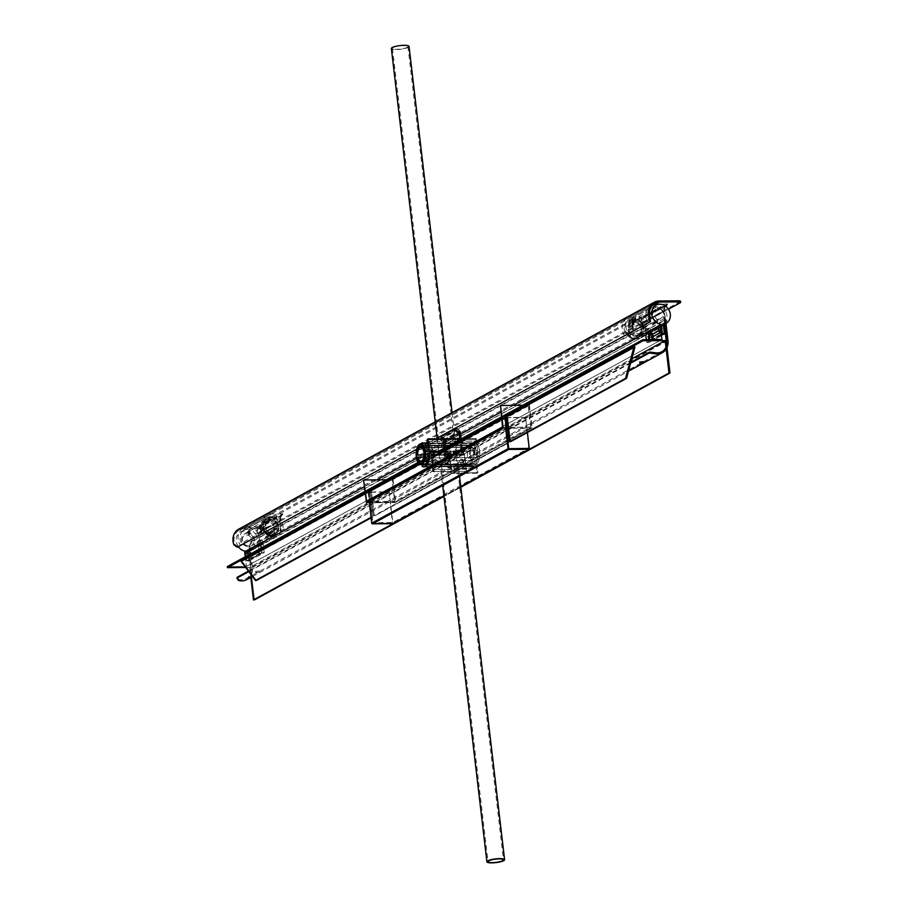 <?xml version="1.0" encoding="UTF-8"?>
<svg xmlns="http://www.w3.org/2000/svg" width="908" height="908" viewBox="0 0 908 908"><rect width="100%" height="100%" fill="white"/><g stroke="black" fill="none" stroke-linecap="round" stroke-linejoin="round"><path stroke-width="0.68" stroke-dasharray="4.54 3.41" d="M645.894 325.03L645.213 325.041A6.867 5.959 61.4 0 1 645.475 327.198L646.144 327.198A7.616 6.606 61.4 0 0 645.894 325.03L640.356 327.697A6.867 5.959 61.4 0 0 631.139 322.794A6.867 5.959 61.4 0 0 628.257 327.788L627.587 327.799A7.616 6.606 61.4 0 1 630.788 322.147L634.998 319.843A7.616 6.606 61.4 0 0 631.809 325.495L627.587 327.799M641.025 327.686A7.616 6.606 61.4 0 0 630.788 322.147M645.213 325.041L640.356 327.697M633.126 325.132L632.456 325.143A7.616 6.606 61.4 0 0 632.706 327.3L633.375 327.3A6.867 5.959 61.4 0 1 633.126 325.132L628.257 327.788M633.375 327.3L628.518 329.956A6.867 5.959 61.4 0 0 637.722 334.848A6.867 5.959 61.4 0 0 640.605 329.854L645.497 327.55A7.616 6.606 61.4 0 0 645.236 325.382A7.616 6.606 61.4 0 0 634.998 319.843M645.475 327.198L640.605 329.854M640.98 332.351L642.285 331.976L640.98 332.351M646.133 332.453L645.724 328.991L647.177 328.083L649.822 328.06L645.872 328.798L646.28 332.271L648.936 332.249L650.23 331.545L649.572 331.306A10.397 9.012 61.4 0 0 650.559 331.238L663.203 324.326M650.389 331.397L649.98 327.936L650.23 331.545L647.586 331.568L647.177 328.083M632.456 325.143L631.809 325.495A7.616 6.606 61.4 0 0 632.059 327.663L628.518 329.956M632.706 327.3L632.059 327.663A7.616 6.606 61.4 0 0 642.296 333.202A7.616 6.606 61.4 0 0 645.497 327.55L646.144 327.198M640.912 335.688L642.682 335.415L641.468 335.392M627.848 329.967A7.616 6.606 61.4 0 0 638.074 335.506A7.616 6.606 61.4 0 0 641.275 329.854M635.033 338.9A10.397 9.012 61.4 0 0 635.623 338.922A10.397 9.012 61.4 0 0 639.414 337.946A10.397 9.012 61.4 0 0 643.704 328.753A10.397 9.012 61.4 0 0 629.448 319.707A10.397 9.012 61.4 0 0 627.246 334.303M642.716 328.753A9.284 8.047 61.4 0 0 629.982 320.683A9.284 8.047 61.4 0 0 627.371 332.68A9.284 8.047 61.4 0 0 638.88 336.97A9.284 8.047 61.4 0 0 642.716 328.753M648.562 331.25A10.397 9.012 61.4 0 0 649.572 331.306M650.559 331.238L651.615 340.307L662.931 334.133M648.596 331.499L649.629 340.33L651.615 340.307M646.927 326.449A9.284 8.047 61.4 0 0 634.204 318.379A9.284 8.047 61.4 0 0 631.582 330.376A9.284 8.047 61.4 0 0 643.102 334.666A9.284 8.047 61.4 0 0 646.927 326.449M653.158 334.292L661.591 329.683A1.294 0.59 -90.5 0 0 662.023 328.265A1.294 0.59 -90.5 0 0 661.433 327.13A1.294 0.59 -90.5 0 0 661.296 327.164L652.863 331.772A1.294 0.59 -90.5 0 0 652.432 333.191A1.294 0.59 -90.5 0 0 653.022 334.326A1.294 0.59 -90.5 0 0 653.158 334.292L651.172 334.303L659.605 329.706A1.294 0.59 -90.5 0 0 660.037 328.276A1.294 0.59 -90.5 0 0 659.446 327.141A1.294 0.59 -90.5 0 0 659.31 327.175L650.877 331.783A1.294 0.59 -90.5 0 0 650.434 333.202A1.294 0.59 -90.5 0 0 651.036 334.348A1.294 0.59 -90.5 0 0 651.172 334.303M653.329 335.744L653.442 337.549L653.329 335.744M649.629 340.33L662.216 333.452M651.342 335.767L651.456 337.56L651.342 335.767M260.392 528.286L261.061 528.274A6.867 5.959 -118.6 0 0 261.311 530.442L260.641 530.442A7.616 6.606 -118.6 0 1 260.392 528.286L265.919 525.619A6.867 5.959 -118.6 0 1 268.802 520.625A6.867 5.959 -118.6 0 1 278.018 525.516L278.688 525.516A7.616 6.606 -118.6 0 0 268.45 519.966L264.239 522.27A7.616 6.606 -118.6 0 1 274.466 527.82L278.688 525.516M265.25 525.619A7.616 6.606 -118.6 0 1 268.45 519.966M261.061 528.274L265.919 525.619M273.149 528.172L273.819 528.172A7.616 6.606 -118.6 0 1 274.08 530.329L273.41 530.34A6.867 5.959 -118.6 0 0 273.149 528.172L278.018 525.516M273.41 530.34L278.268 527.684A6.867 5.959 -118.6 0 1 275.385 532.678A6.867 5.959 -118.6 0 1 266.18 527.786L261.288 530.09A7.616 6.606 -118.6 0 1 261.039 527.923A7.616 6.606 -118.6 0 1 264.239 522.27M261.311 530.442L266.18 527.786M267.122 536.469L265.806 536.741L267.122 536.469M261.277 542.961L262.741 543.041L262.344 539.579L258.235 540.43L262.185 539.704L262.594 543.177L259.336 544.357A10.397 9.012 -118.6 0 1 258.746 544.346M258.496 544.096L258.235 540.43L259.336 544.357A10.397 9.012 -118.6 0 0 260.324 544.289L247.668 551.201A10.397 9.012 -118.6 0 0 250.483 550.293L277.076 535.777A10.397 9.012 -118.6 0 1 273.285 536.741A10.397 9.012 -118.6 0 1 272.695 536.73M273.819 528.172L274.466 527.82A7.616 6.606 -118.6 0 1 274.727 529.977L278.268 527.684M274.08 530.329L274.727 529.977A7.616 6.606 -118.6 0 1 271.526 535.629A7.616 6.606 -118.6 0 1 261.288 530.09L260.641 530.442M266.26 540.249L268.019 539.976L266.804 539.942M250.018 552.109L250.131 553.903L250.018 552.109M248.032 552.121L248.145 553.925L248.066 552.098L248.077 553.925L248.066 552.098L247.067 552.098L248.066 552.098M278.938 527.673A7.616 6.606 -118.6 0 1 275.748 533.325A7.616 6.606 -118.6 0 1 265.511 527.786M264.909 532.133A10.397 9.012 -118.6 0 1 262.821 526.731A10.397 9.012 -118.6 0 1 267.122 517.526A10.397 9.012 -118.6 0 1 280.016 522.327A10.397 9.012 -118.6 0 1 277.076 535.777M265.76 531.668A9.284 8.047 -118.6 0 1 263.819 526.719A9.284 8.047 -118.6 0 1 267.656 518.502A9.284 8.047 -118.6 0 1 279.165 522.792A9.284 8.047 -118.6 0 1 276.543 534.801A9.284 8.047 -118.6 0 1 275.215 535.357M238.305 546.65A10.397 9.012 -118.6 0 1 240.518 532.054A10.397 9.012 -118.6 0 1 253.411 536.855A10.397 9.012 -118.6 0 1 250.483 550.293M260.324 544.289L261.391 553.369L248.735 560.27L247.668 551.201M248.735 560.27L246.749 560.293L245.716 551.462M258.36 544.55L259.404 553.381L246.749 560.293M261.391 553.369L259.404 553.381M259.597 529.024A9.284 8.047 -118.6 0 1 263.433 520.806A9.284 8.047 -118.6 0 1 274.942 525.096A9.284 8.047 -118.6 0 1 272.332 537.093A9.284 8.047 -118.6 0 1 259.597 529.024M256.896 551.122L256.998 552.915L256.919 551.099L256.941 552.927L256.919 551.099L255.829 551.133L255.534 552.234L255.942 552.927L255.829 551.133L255.942 552.927L255.931 551.099L256.919 551.099M258.882 551.111L258.996 552.904L258.882 551.111M652.784 336.686A3.711 1.68 89.5 0 1 651.989 339.842A3.711 1.68 89.5 0 1 651.535 340.262A3.711 1.68 89.5 0 1 651.138 340.364A3.711 1.68 89.5 0 1 649.436 336.664A3.711 1.68 89.5 0 1 651.081 332.941A3.711 1.68 89.5 0 1 651.933 333.44A3.711 1.68 89.5 0 1 652.466 334.519M648.834 339.637A3.711 1.68 89.5 0 1 648.221 340.284A3.711 1.68 89.5 0 1 647.835 340.386A3.711 1.68 89.5 0 1 646.984 339.887A3.711 1.68 89.5 0 1 646.802 333.667M648.187 339.637A3.337 1.51 89.5 0 1 647.847 339.921A3.337 1.51 89.5 0 1 646.802 339.649L646.984 339.887M648.528 336.459L647.779 336.187L648.142 337.594L648.528 336.459M652.954 336.596A3.337 1.51 89.5 0 1 652.228 339.524A3.337 1.51 89.5 0 1 651.83 339.898A3.337 1.51 89.5 0 1 649.946 336.176A3.337 1.51 89.5 0 1 652.182 333.758A3.337 1.51 89.5 0 1 652.591 334.519M651.047 336.868L651.456 337.56L651.433 335.733L651.047 336.868M446.566 446.94A1.487 0.67 -90.5 0 0 446.066 448.563A1.487 0.67 -90.5 0 0 446.747 449.869A1.487 0.67 -90.5 0 0 446.906 449.823A1.487 0.67 -90.5 0 0 447.394 448.2A1.487 0.67 -90.5 0 0 446.725 446.895A1.487 0.67 -90.5 0 0 446.566 446.94M446.237 449.835A1.487 0.67 -90.5 0 0 446.736 448.212A1.487 0.67 -90.5 0 0 446.055 446.906A1.487 0.67 -90.5 0 0 445.397 448.393A1.487 0.67 -90.5 0 0 446.078 449.88A1.487 0.67 -90.5 0 0 446.237 449.835A1.487 0.67 -90.5 0 0 446.418 449.664A1.487 0.67 -90.5 0 0 446.396 447.111A1.487 0.67 -90.5 0 0 445.896 446.952A1.487 0.67 -90.5 0 0 445.419 448.745A1.487 0.67 -90.5 0 0 446.237 449.835M443.603 439.756L459.823 430.903A1.861 1.612 -118.6 0 1 460.345 432.06L444.125 440.913A1.861 1.612 -118.6 0 0 443.603 439.756L440.982 437.259L456.554 428.758L457.36 429.121L459.369 431.368L443.149 440.221L441.14 437.985M446.361 457.019L462.172 447.621L461.934 448.518L446.361 457.019L444.125 440.913M445.953 456.474L445.295 456.486L443.467 440.913A1.112 0.965 61.4 0 0 443.149 440.221M441.594 437.508L441.436 436.782L456.996 428.281L457.814 428.655L457.36 429.121M459.823 430.903L457.814 428.655M459.539 439.858A1.487 0.67 89.5 0 1 459.698 439.812A1.487 0.67 89.5 0 1 460.367 441.118A1.487 0.67 89.5 0 1 459.879 442.741A1.487 0.67 89.5 0 1 459.72 442.786A1.487 0.67 89.5 0 1 459.039 441.481A1.487 0.67 89.5 0 1 459.539 439.858M462.172 447.621L461.151 438.893M444.636 456.486L443.059 443.093A1.112 0.965 61.4 0 0 442.741 442.389L440.732 440.153L441.186 439.676L443.195 441.924A1.861 1.612 -118.6 0 1 443.717 443.081L445.703 457.03L445.045 457.03L460.606 448.529L461.934 448.518M459.21 442.752A1.487 0.67 89.5 0 1 459.062 442.786A1.487 0.67 89.5 0 1 458.438 441.924A1.487 0.67 89.5 0 1 458.54 440.323A1.487 0.67 89.5 0 0 458.472 442.071A1.487 0.67 89.5 0 0 459.21 442.752A1.487 0.67 89.5 0 0 459.709 441.231A1.487 0.67 89.5 0 0 459.13 439.835A1.487 0.67 89.5 0 1 459.369 440.017A1.487 0.67 89.5 0 1 459.391 442.582A1.487 0.67 89.5 0 1 459.21 442.752M460.606 448.529L461.514 447.633L460.526 439.234L461.275 448.529L445.045 457.03M445.147 446.237A2.225 1.01 -90.5 0 0 444.477 449.233A2.225 1.01 -90.5 0 0 445.93 450.311A2.225 1.01 -90.5 0 0 445.896 446.475A2.225 1.01 -90.5 0 0 445.147 446.237M441.186 439.676L441.027 438.961L456.588 430.46M459.176 439.971A2.225 1.01 89.5 0 1 458.903 443.229A2.225 1.01 89.5 0 1 457.825 443.149A2.225 1.01 89.5 0 1 457.382 440.947M460.855 447.633L459.902 439.574M440.732 440.153L440.573 439.427L456.145 430.925M637.291 319.48A8.91 7.729 61.4 0 0 631.945 320.036A8.91 7.729 61.4 0 0 629.437 331.556A8.91 7.729 61.4 0 0 640.492 335.676A8.91 7.729 61.4 0 0 644.044 327.039A8.91 7.729 61.4 0 0 637.291 319.48M640.492 335.676L274.579 535.448A8.91 7.729 61.4 0 0 278.143 526.81A8.91 7.729 61.4 0 0 271.39 519.251A8.91 7.729 61.4 0 0 266.044 519.807A8.91 7.729 61.4 0 0 263.468 531.214A8.91 7.729 61.4 0 0 274.375 535.55M269.37 534.948A7.797 6.765 61.4 0 0 274.046 534.471A7.797 6.765 61.4 0 0 276.248 524.381A7.797 6.765 61.4 0 0 266.577 520.783A7.797 6.765 61.4 0 0 263.456 528.331A7.797 6.765 61.4 0 0 269.37 534.948M635.271 335.177A7.797 6.765 61.4 0 0 639.958 334.689A7.797 6.765 61.4 0 0 642.149 324.61A7.797 6.765 61.4 0 0 632.479 321.012A7.797 6.765 61.4 0 0 629.369 328.56A7.797 6.765 61.4 0 0 635.271 335.177M371.406 517.14L368.705 494.066A2.225 1.01 89.5 0 1 369.42 491.376L365.198 493.68L369.42 491.376A2.225 1.01 89.5 0 1 369.658 491.307A2.225 1.01 89.5 0 1 370.646 493.01L373.358 516.073L374.346 516.073L507.651 442.752L504.939 419.689A2.225 1.01 89.5 0 1 505.665 416.988L501.602 419.201L505.665 416.988A2.225 1.01 89.5 0 1 505.892 416.931L506.891 416.92A2.225 1.01 -90.5 0 0 506.653 416.988A2.225 1.01 -90.5 0 0 505.938 419.678L504.939 419.689A2.225 1.01 89.5 0 1 505.665 416.988A2.225 1.01 89.5 0 1 505.892 416.931L506.891 416.92A2.225 1.01 -90.5 0 0 506.653 416.988L370.419 491.364A2.225 1.01 -90.5 0 0 369.692 494.066L368.705 494.066A2.225 1.01 89.5 0 1 369.42 491.376A2.225 1.01 89.5 0 1 369.658 491.307A2.225 1.01 89.5 0 1 370.646 493.01L373.358 516.073L507.651 442.752L504.939 419.689L505.938 419.678L508.65 442.752L374.346 516.073L371.644 492.999A2.225 1.01 -90.5 0 0 370.646 491.307A2.225 1.01 -90.5 0 0 370.419 491.364L241.131 561.416L242.118 561.416L256.442 580.45L242.118 561.416L370.419 491.364A2.225 1.01 -90.5 0 0 369.692 494.066L368.705 494.066L371.054 517.333L372.405 517.129L371.122 517.832L372.405 517.129L369.692 494.066L372.405 517.129L371.406 517.14M449.494 449.29L449.381 447.496L449.494 449.29M446.634 447.542L446.747 449.346L446.634 447.542M475.599 448.836L475.622 448.507A12.791 5.777 89.5 0 0 473.567 445.306A10.397 4.688 -90.5 0 0 472.285 444.92A10.397 4.688 -90.5 0 0 469.447 447.076L468.823 445.317A12.621 5.698 89.5 0 1 472.262 442.695A12.621 5.698 89.5 0 1 473.42 442.945A4.449 2.009 -90.5 0 0 473.828 443.036A4.449 2.009 -90.5 0 0 475.781 439.404L476.212 438.485L477.665 450.89L443.059 451.174L419.326 464.124L443.059 451.174L477.665 450.89A12.621 5.698 89.5 0 1 472.262 466.519A12.621 5.698 89.5 0 1 470.639 466.02L471.354 464.113A10.397 4.688 -90.5 0 0 472.239 464.294A10.397 4.688 -90.5 0 0 476.575 457.541L428.213 457.938A10.567 4.767 89.5 0 0 427.986 451.083A12.791 5.777 89.5 0 0 425.205 445.703A10.397 4.688 -90.5 0 0 423.923 445.317A10.397 4.688 -90.5 0 0 422.47 445.851A10.397 4.688 -90.5 0 1 423.923 445.317A10.397 4.688 -90.5 0 1 425.205 445.703A12.791 5.777 89.5 0 1 427.259 448.904L427.18 449.596A8.91 4.018 89.5 0 1 427.816 454.965L428.372 455.51A10.567 4.767 89.5 0 1 428.213 457.938L476.575 457.541A10.567 4.767 89.5 0 0 476.734 455.112L475.406 455.124A10.567 4.767 -90.5 0 0 475.02 450.697A12.791 5.777 -90.5 0 0 474.294 448.518L475.542 449.188A8.91 4.018 -90.5 0 1 476.167 454.556L476.734 455.112M652.636 339.41A3.893 1.759 -90.5 0 0 653.136 337.038L659.957 333.304A1.294 0.59 -90.5 0 0 660.388 331.885A1.294 0.59 -90.5 0 0 659.798 330.75A1.294 0.59 -90.5 0 0 659.662 330.784L658.947 330.784L659.662 330.784A1.294 0.59 -90.5 0 1 659.798 330.75A1.294 0.59 -90.5 0 1 660.388 331.885A1.294 0.59 -90.5 0 1 659.957 333.304L653.136 337.038A3.893 1.759 -90.5 0 1 652.636 339.41L654.759 339.399A3.893 1.759 -90.5 0 1 653.533 340.534A3.893 1.759 -90.5 0 0 654.759 339.399L664.418 334.121L654.759 339.399L652.636 339.41L662.307 334.144L652.636 339.41M651.547 339.615A3.893 1.759 89.5 0 1 650.412 340.557A3.893 1.759 89.5 0 1 648.653 337.277A3.893 1.759 89.5 0 1 649.822 332.952A3.893 1.759 89.5 0 0 648.653 337.277A3.893 1.759 89.5 0 0 650.412 340.557A3.893 1.759 89.5 0 0 651.547 339.615M652.841 334.507A3.893 1.759 -90.5 0 0 651.342 332.748A3.893 1.759 -90.5 0 0 650.854 332.918A3.893 1.759 -90.5 0 1 651.342 332.748L650.355 332.759L651.342 332.748A3.893 1.759 -90.5 0 1 652.841 334.507M650.809 332.941A3.893 1.759 -90.5 0 0 649.617 336.675A3.893 1.759 -90.5 0 0 650.877 340.375L653 340.352A3.893 1.759 -90.5 0 0 653.533 340.534L650.412 340.557L653.533 340.534A3.893 1.759 -90.5 0 1 653 340.352L649.084 342.498L648.017 333.486L645.894 333.508L661.24 325.121L645.894 333.508L646.961 342.52L650.877 340.375L653 340.352L649.084 342.498L646.961 342.52L650.877 340.375A3.893 1.759 -90.5 0 1 649.617 336.675A3.893 1.759 -90.5 0 1 650.809 332.941M459.607 440.459L459.72 442.264L459.607 440.459M245.273 556.763L246.409 566.399L227.329 566.558L246.409 566.399L661.943 339.524L246.409 566.399L245.273 556.763M513.258 405.388L500.785 412.198L513.258 405.388M460.594 434.137L416.488 458.222L460.594 434.137M376.854 479.855L364.38 486.677L376.854 479.855M659.287 327.55L659.401 329.354L659.287 327.55M663.305 325.143L648.017 333.486L645.894 333.508L646.961 342.52L649.084 342.498L648.017 333.486L663.305 325.143M661.614 329.309L661.705 327.629L661.614 329.309M248.826 551.973L263.172 543.597L247.827 551.973L248.883 560.996L246.772 561.008L245.705 551.996L261.05 543.62L263.172 543.597L264.228 552.609L248.883 560.996L246.772 561.008L262.106 552.631L264.228 552.609L248.883 560.996L247.827 551.973L664.361 325.098L248.826 551.973L254.456 599.893L248.826 551.973M245.705 551.996L261.05 543.62L263.172 543.597L264.228 552.609L262.106 552.631L261.05 543.62L262.106 552.631L246.772 561.008L245.705 551.996M249.643 567.455L250.812 577.386L249.643 567.455L245.693 567.489L249.643 567.455L631.775 358.819L249.643 567.455M250.29 553.88L250.392 552.2L250.29 553.88M507.878 418.611A2.225 1.01 -90.5 0 0 506.891 416.92A2.225 1.01 -90.5 0 1 507.878 418.611L510.591 441.685L507.878 418.611L506.891 418.622L507.878 418.611M440.732 451.197L418.52 463.318L440.732 451.197M634.953 346.935L506.653 416.988A2.225 1.01 -90.5 0 0 505.938 419.678L508.65 442.752L374.346 516.073L371.644 492.999A2.225 1.01 -90.5 0 0 370.646 491.307A2.225 1.01 -90.5 0 0 370.419 491.364L634.953 346.935M462.467 442.207L462.354 440.414L462.467 442.207M438.598 451.208L417.952 462.478L438.598 451.208M460.776 486.711L443.91 495.916L460.776 486.711M460.833 487.21L443.978 496.415L460.833 487.21M369.34 492.011L372.938 522.656L508.855 448.45L505.257 417.805L369.34 492.011L389.214 491.841L392.37 523.11L372.155 523.28L368.523 492.284L388.726 492.113M368.523 492.284L369.431 502.737M505.665 428.36L504.417 417.725L501.613 419.258M435.749 455.214L419.36 464.158M504.417 417.725L505.404 417.544M506.596 417.532L525.607 417.374L528.728 448.28L392.812 522.486L372.938 522.656M505.257 417.805L525.13 417.635M508.855 448.45L528.728 448.28M389.214 491.841L392.812 522.486M460.753 486.54L443.899 495.745M525.607 417.374L527.389 432.514M249.689 530.896L249.904 534.551L249.689 530.896M680.546 301.263A3.711 0.783 -6.7 0 1 680.171 301.672L267.883 526.765A3.711 0.783 -6.7 0 1 262.945 527.684L243.73 527.832A13.733 11.918 -118.6 0 0 238.725 529.126M435.817 438.825L416.681 449.267M668.481 309.197L268.008 527.843A3.711 0.783 -6.7 0 1 263.07 528.762L262.945 527.684M237.226 547.252L238.01 546.684L234.718 544.21A12.621 10.941 61.4 0 1 239.258 530.102A12.621 10.941 61.4 0 1 243.866 528.921L263.07 528.762M633.75 321.205L633.977 324.86L633.75 321.205M238.01 546.684L650.298 321.58M269.04 517.015L268.132 517.242L269.04 517.015L269.642 517.912A8.91 7.729 -118.6 0 1 274.568 517.878L275.09 517.537A12.791 11.089 61.4 0 1 279.233 521.01L255.557 533.938A12.791 11.089 61.4 0 0 249.064 529.489A10.567 9.171 61.4 0 0 243.798 530.374A10.567 9.171 61.4 0 0 243.185 530.76A10.397 9.012 -118.6 0 0 241.437 543.29L265.113 530.363A10.397 9.012 -118.6 0 1 266.861 517.832L243.185 530.76M255.557 533.938A10.397 9.012 -118.6 0 1 257.021 542.961A1.112 0.965 61.4 0 0 258.939 543.813A12.621 10.941 61.4 0 0 257.622 533.632A4.449 3.859 -118.6 0 1 258.859 527.843A4.449 3.859 -118.6 0 1 258.894 527.832A1.112 0.965 61.4 0 0 259.359 526.844L247.952 526.788A12.621 10.941 61.4 0 0 243.344 527.968A12.621 10.941 61.4 0 0 240.359 545.254L241.199 544.687A1.112 0.965 61.4 0 0 241.437 543.29M279.233 521.01A10.397 9.012 -118.6 0 1 280.697 530.034A1.112 0.965 61.4 0 0 282.615 530.885A12.621 10.941 61.4 0 0 281.298 520.704A4.449 3.859 -118.6 0 1 282.547 514.915A1.112 0.965 61.4 0 0 283.046 513.917L271.628 513.86A12.621 10.941 61.4 0 0 267.02 515.04A12.621 10.941 61.4 0 0 264.035 532.326L264.875 531.759A1.112 0.965 61.4 0 0 265.113 530.363M268.132 517.242A10.567 9.171 -118.6 0 1 272.094 516.913A12.791 11.089 -118.6 0 1 274.443 517.889L274.261 517.889M272.094 516.913L249.064 529.489M268.779 516.89A10.567 9.171 61.4 0 0 267.485 517.447A10.567 9.171 61.4 0 0 266.861 517.832M271.367 532.281L270.709 532.088L271.469 531.566L271.106 533.291L270.425 532.145L271.208 531.566L271.367 533.007L270.55 533.314L270.607 532.576M272.218 532.678L272.003 532.792A12.621 10.941 61.4 0 0 271.844 531.35L272.06 531.237A12.621 10.941 -118.6 0 1 272.218 532.678L271.946 532.69A12.326 10.692 -118.6 0 0 271.787 531.237L271.583 531.362A12.326 10.692 61.4 0 1 271.662 531.94L271.696 532.224A12.326 10.692 61.4 0 1 271.742 532.803L271.946 532.69M269.903 533.949L268.518 534.699L269.052 532.814L269.903 533.949L268.779 532.814L268.257 534.699L269.631 533.949M270.051 532.338L270.255 532.224A12.621 10.941 -118.6 0 1 270.414 533.666L270.153 533.666A12.326 10.692 -118.6 0 0 269.994 532.224L270.051 532.338A12.621 10.941 61.4 0 1 270.209 533.779L270.414 533.666M273.773 530.306L273.24 532.281L272.366 531.067L273.206 531.861L273.773 530.306L272.968 532.281L272.105 531.078L272.933 531.861L273.512 530.306M240.359 545.254L264.035 532.326M249.189 533.098L250.063 530.896L250.086 534.46L249.189 533.098M250.063 530.896L249.053 530.896L249.28 534.415M258.201 528.604L280.901 516.209L276.985 516.504A12.644 10.964 61.4 0 1 280.64 520.636L257.94 533.03A4.449 3.859 -118.6 0 1 258.201 528.604L254.274 528.899A12.644 10.964 -118.6 0 1 257.94 533.03M282.547 514.915A4.449 3.859 -118.6 0 1 282.57 514.904A1.112 0.965 61.4 0 0 282.581 514.893L258.859 527.843M259.348 526.697L283.024 513.769M280.901 516.209A4.449 3.859 61.4 0 0 280.64 520.636M268.382 517.378L268.995 518.264A8.91 7.729 -118.6 0 1 273.921 518.23M270.209 533.779L269.937 533.779A12.326 10.692 61.4 0 0 269.778 532.338M663.305 311.319L639.618 324.247A10.397 9.012 -118.6 0 1 641.082 333.27L664.77 320.342A10.397 9.012 -118.6 0 0 663.305 311.319A12.791 11.089 61.4 0 0 656.813 306.87A10.567 9.171 61.4 0 0 651.547 307.755A10.567 9.171 61.4 0 0 650.934 308.141L627.246 321.069A10.567 9.171 61.4 0 1 627.871 320.683L651.547 307.755M664.77 320.342A1.112 0.965 61.4 0 0 666.688 321.194A12.621 10.941 61.4 0 0 665.371 311.013A4.449 3.859 -118.6 0 1 665.564 306.121M641.082 333.27A1.112 0.965 61.4 0 0 643.012 334.121A12.621 10.941 61.4 0 0 641.695 323.94A4.449 3.859 -118.6 0 1 642.932 318.152A4.449 3.859 -118.6 0 1 642.966 318.141A1.112 0.965 61.4 0 0 642.966 318.129A1.112 0.965 61.4 0 0 643.432 317.153L667.096 304.078L655.701 304.169A12.621 10.941 61.4 0 0 655.508 304.169L243.866 528.921M652.886 304.6A12.621 10.941 61.4 0 0 651.093 305.349A12.621 10.941 61.4 0 0 648.108 322.635L648.948 322.068A1.112 0.965 61.4 0 0 649.186 320.672A10.397 9.012 -118.6 0 1 650.117 308.902M643.409 317.006L632.025 317.096A12.621 10.941 61.4 0 0 627.417 318.277A12.621 10.941 61.4 0 0 624.432 335.563L625.26 334.995A1.112 0.965 61.4 0 0 625.51 333.599A10.397 9.012 -118.6 0 1 627.246 321.069M656.813 306.87L633.784 319.446A10.567 9.171 61.4 0 0 629.812 319.764L629.165 320.127A10.567 9.171 61.4 0 0 627.871 320.683M639.618 324.247A12.791 11.089 61.4 0 0 635.475 320.774L635.191 320.978M635.305 320.774L636.122 320.422A12.791 11.089 61.4 0 0 633.784 319.446M655.44 322.59L654.781 322.397L655.542 321.875L655.031 323.645L654.486 322.522L655.27 321.875L655.428 323.316L654.679 323.645L655.167 322.59M656.28 322.987L656.075 323.1A12.621 10.941 61.4 0 0 655.916 321.659L656.121 321.546A12.621 10.941 -118.6 0 1 656.28 322.987L656.019 322.998A12.326 10.692 -118.6 0 0 655.86 321.546L655.644 321.67A12.326 10.692 61.4 0 1 655.735 322.249L655.758 322.533A12.326 10.692 61.4 0 1 655.803 323.112L656.019 322.998M655.145 323.611L654.577 323.577M653.964 324.258L652.591 325.007L653.113 323.123L653.964 324.258L652.852 323.123L652.33 325.007L653.703 324.258M654.112 322.646L654.327 322.533A12.621 10.941 -118.6 0 1 654.486 323.974L654.214 323.974A12.326 10.692 -118.6 0 0 654.055 322.533L654.112 322.646A12.621 10.941 61.4 0 1 654.271 324.088L654.486 323.974M657.846 320.615L657.301 322.59L656.439 321.375L657.267 322.17L657.846 320.615L657.04 322.59L656.166 321.387L657.006 322.17L657.585 320.615M624.432 335.563L648.108 322.635M633.262 323.407L634.125 321.205L634.159 324.769L633.262 323.407M634.125 321.205L633.126 321.205L633.353 324.724M635.748 320.751L635.611 320.751A8.91 7.729 61.4 0 0 630.674 320.796L630.027 321.148A8.91 7.729 61.4 0 1 634.964 321.114L635.101 321.103M630.674 320.796L629.812 319.764M629.766 321.023L629.165 320.127M642.262 318.912L664.974 306.518L661.047 306.813A12.644 10.964 61.4 0 1 664.713 310.945L642.001 323.339A4.449 3.859 -118.6 0 1 642.262 318.912L638.347 319.207A12.644 10.964 -118.6 0 1 642.001 323.339M664.974 306.518A4.449 3.859 61.4 0 0 664.713 310.945M654.271 324.088L654.01 324.088A12.326 10.692 61.4 0 0 653.851 322.646M427.918 456.94A6.867 3.099 89.5 0 1 427.657 454.772L426.011 454.965A7.616 3.439 89.5 0 1 429.359 446.645A7.616 3.439 89.5 0 1 432.583 451.378L424.774 451.435L432.583 451.378A7.616 3.439 89.5 0 1 432.844 453.535L424.989 453.603L432.844 453.535A7.616 3.439 89.5 0 1 429.484 461.866A7.616 3.439 89.5 0 1 426.261 457.133A7.616 3.439 89.5 0 1 426.011 454.965A7.616 3.439 89.5 0 1 429.359 446.645A7.616 3.439 89.5 0 1 432.583 451.378A7.616 3.439 89.5 0 1 432.844 453.535A7.616 3.439 89.5 0 1 429.484 461.866A7.616 3.439 89.5 0 1 426.261 457.133L417.646 457.201L426.261 457.133A7.616 3.439 89.5 0 1 426.011 454.965L427.657 454.772A6.867 3.099 89.5 0 0 427.918 456.94L423.696 456.974L427.589 457.121A7.616 3.439 89.5 0 1 427.339 454.953A7.616 3.439 89.5 0 0 427.589 457.121L426.261 457.133L427.918 456.94M433.581 451.537L424.808 451.616L433.581 451.537A6.867 3.099 89.5 0 1 433.842 453.705L423.9 453.784L433.842 453.705A6.867 3.099 89.5 0 0 433.581 451.537L432.583 451.378L433.911 451.367A7.616 3.439 89.5 0 1 434.172 453.523A7.616 3.439 89.5 0 0 433.911 451.367L433.581 451.537M433.366 460.889L435.091 460.765L433.366 460.889M449.392 460.254L444.625 460.924L446.736 460.277L447.145 463.75L450.481 464.181A10.397 4.688 89.5 0 1 449.993 464.385L475.826 464.17A10.397 4.688 89.5 0 1 475.224 464.272A10.397 4.688 89.5 0 1 470.446 453.909A10.397 4.688 89.5 0 1 475.054 443.479A10.397 4.688 89.5 0 1 479.742 452.048A10.397 4.688 89.5 0 1 476.802 463.647L477.869 472.716L476.893 473.25L475.826 464.17A10.397 4.688 89.5 0 1 475.224 464.272A10.397 4.688 89.5 0 1 470.446 453.909A10.397 4.688 89.5 0 1 475.054 443.479A10.397 4.688 89.5 0 1 479.742 452.048A10.397 4.688 89.5 0 1 476.802 463.647L450.97 463.852A10.397 4.688 89.5 0 1 450.481 464.181L445.851 464.465L447.145 463.75L450.481 464.181A10.397 4.688 89.5 0 1 449.993 464.385L451.06 473.454L476.893 473.25L475.826 464.17L449.993 464.385L451.06 473.454L477.869 472.716L476.802 463.647L450.97 463.852L452.025 472.932L451.06 473.454L477.869 472.716L452.025 472.932L450.97 463.852A10.397 4.688 89.5 0 1 450.481 464.181L445.034 464.363L444.625 460.924L445.034 464.363L447.145 463.75L446.736 460.277L449.392 460.254L445.442 460.98L449.392 460.254L450.481 464.181L449.392 460.254M433.774 464.317L435.488 464.192L433.774 464.317M425.375 456.463A9.284 4.188 89.5 0 1 429.348 444.965A9.284 4.188 89.5 0 1 433.615 454.216A9.284 4.188 89.5 0 1 429.507 463.534A9.284 4.188 89.5 0 1 425.375 456.463A9.284 4.188 89.5 0 1 429.348 444.965A9.284 4.188 89.5 0 1 433.615 454.216A9.284 4.188 89.5 0 1 429.507 463.534A9.284 4.188 89.5 0 1 425.375 456.463M454.794 468.551L472.012 468.414A1.294 1.124 61.4 0 0 471.717 465.895L454.499 466.031A1.294 1.124 61.4 0 0 454.794 468.551L472.989 467.881A1.294 1.124 61.4 0 0 472.693 465.361L455.464 465.498A1.294 1.124 61.4 0 0 455.759 468.029M454.965 470.015A0.908 0.794 61.4 0 0 454.375 471.275A0.908 0.794 61.4 0 0 455.839 470.707A0.908 0.794 61.4 0 0 454.624 470.094A0.908 0.794 61.4 0 0 455.498 471.706A0.908 0.794 61.4 0 0 454.965 470.015M455.941 469.481A0.908 0.794 -118.6 0 1 456.474 471.173A0.908 0.794 -118.6 0 1 455.6 469.572A0.908 0.794 -118.6 0 1 456.474 471.173A0.908 0.794 -118.6 0 1 455.6 469.572A0.908 0.794 -118.6 0 1 455.941 469.481M472.739 465.736A0.908 0.794 -118.6 0 1 473.272 467.427A0.908 0.794 -118.6 0 1 472.398 465.815A0.908 0.794 -118.6 0 1 472.739 465.736M471.763 466.269A0.908 0.794 61.4 0 0 471.173 467.529A0.908 0.794 61.4 0 0 472.637 466.95A0.908 0.794 61.4 0 0 471.763 466.269M451.333 454.431A3.711 0.783 -6.7 0 1 447.224 455.317A3.711 0.783 -6.7 0 1 444.33 454.885A3.711 0.783 -6.7 0 1 444.398 454.715A3.711 0.783 -6.7 0 1 447.928 453.682A3.711 0.783 -6.7 0 1 451.594 453.864A3.711 0.783 -6.7 0 1 451.707 454.023A3.711 0.783 -6.7 0 1 451.333 454.431M451.753 458.041A3.711 0.783 -6.7 0 1 448.041 458.881A3.711 0.783 -6.7 0 1 444.863 458.654A3.711 0.783 -6.7 0 1 444.75 458.495A3.711 0.783 -6.7 0 1 448.348 457.291A3.711 0.783 -6.7 0 1 452.127 457.632A3.711 0.783 -6.7 0 1 452.059 457.802A3.711 0.783 -6.7 0 1 451.753 458.041M451.458 458.404A3.337 0.704 -6.7 0 1 448.132 459.164A3.337 0.704 -6.7 0 1 445.261 458.949A3.337 0.704 -6.7 0 1 448.404 457.723A3.337 0.704 -6.7 0 1 451.741 458.188A3.337 0.704 -6.7 0 1 451.458 458.404M448.802 457.484L447.485 457.814L448.802 457.484M450.958 454.068A3.337 0.704 -6.7 0 1 446.918 454.885A3.337 0.704 -6.7 0 1 444.716 454.329A3.337 0.704 -6.7 0 1 447.894 453.398A3.337 0.704 -6.7 0 1 451.197 453.569A3.337 0.704 -6.7 0 1 450.958 454.068M447.576 454.318L448.881 453.989L447.576 454.318M462.149 461.922A1.487 1.283 -118.6 0 1 462.49 464.805A1.487 1.283 -118.6 0 1 462.149 461.922M462.172 464.975A1.487 1.283 -118.6 0 1 461.287 462.24A1.487 1.283 -118.6 0 1 462.717 464.839A1.487 1.283 -118.6 0 1 462.172 464.975M434.103 471.536L465.906 471.275L466.485 470.548L464.658 454.976A1.861 0.84 89.5 0 0 464.329 453.921L431.209 454.193A1.861 0.84 89.5 0 1 431.527 455.249L432.231 461.23M464.136 454.522L463.012 452.729L463.216 452.127L464.329 453.921A1.861 0.84 89.5 0 1 464.658 454.976L431.527 455.249A1.861 0.84 89.5 0 0 431.209 454.193L430.471 451.957L462.274 451.696L463.012 452.729L430.279 452.559L431.016 454.794L429.893 453.001L430.471 451.957L429.893 453.001L430.086 452.4L431.209 454.193L464.329 453.921L462.274 451.696L462.081 452.298L430.279 452.559L430.471 451.957L462.274 451.696L464.136 454.522L431.016 454.794L431.209 455.43L431.016 454.794L464.136 454.522L464.329 455.158L464.136 454.522M466.485 470.548L464.329 455.158L431.209 455.43L433.037 470.991M435.658 462.138A1.487 1.283 61.4 0 0 435.999 465.021A1.487 1.283 61.4 0 0 435.658 462.138M465.906 471.275L433.786 471.706M435.67 465.202A1.487 1.283 61.4 0 0 436.635 463.137A1.487 1.283 61.4 0 0 434.24 464.079A1.487 1.283 61.4 0 0 435.67 465.202M466.156 470.719L465.577 471.445M461.491 459.21A2.225 1.929 -118.6 0 1 463.591 462.444A2.225 1.929 -118.6 0 1 460.152 462.467A2.225 1.929 -118.6 0 1 461.491 459.21M461.9 459.754A1.487 1.283 -118.6 0 1 462.24 462.637A1.487 1.283 -118.6 0 1 461.9 459.754M466.224 468.38L465.327 469.288L433.525 469.549L465.656 469.107L466.224 468.38L464.658 454.976L431.527 455.249L433.105 468.653M465.906 468.562L464.329 455.158L431.209 455.43L432.787 468.834L433.525 469.549M434.989 459.425A2.225 1.929 61.4 0 0 433.649 462.694A2.225 1.929 61.4 0 0 437.1 462.66A2.225 1.929 61.4 0 0 434.989 459.425M435.738 462.853A1.487 1.283 61.4 0 0 435.397 459.97A1.487 1.283 61.4 0 0 435.738 462.853M409.054 46.41A8.91 1.873 -6.7 0 1 400.417 49.304A8.91 1.873 -6.7 0 1 391.359 48.487M407.159 47.386A7.797 1.634 -6.7 0 1 398.544 49.236A7.797 1.634 -6.7 0 1 392.46 48.362A7.797 1.634 -6.7 0 1 400.008 45.831A7.797 1.634 -6.7 0 1 407.942 46.535A7.797 1.634 -6.7 0 1 407.159 47.386M431.221 466.337L430.256 466.871M366.65 501.591L394.798 501.364L530.715 427.157L502.567 427.384M530.715 427.157L528.184 405.524L392.267 479.73L394.798 501.364M386.263 479.787L392.267 479.73M522.668 405.309L529.33 405.433L392.108 479.991L394.685 501.988L366.208 502.226M500.024 405.762L528.184 405.524M363.62 480.23L392.108 479.991M643.068 361.361L639.572 361.622L643.068 361.361M238.475 580.428L238.895 579.452A12.621 10.941 -118.6 0 0 246.25 578.612A12.621 10.941 -118.6 0 0 251.471 567.443L249.008 546.525A3.711 1.68 89.5 0 1 250.211 542.042L662.5 316.937A3.711 1.68 89.5 0 1 662.897 316.835A3.711 1.68 89.5 0 1 664.543 319.661M249.008 546.525L250.006 546.525A3.711 1.68 89.5 0 1 251.21 542.031L663.498 316.937A3.711 1.68 89.5 0 1 663.884 316.824A3.711 1.68 89.5 0 1 665.541 319.65M250.006 546.525L252.458 567.432A13.733 11.918 -118.6 0 1 246.794 579.588M248.792 571.62L507.209 430.528M508.219 429.972L630.617 363.155M259.132 572.154L255.636 572.403L259.132 572.154M259.007 571.053L255.5 571.314L259.007 571.053M238.895 579.452L237.26 577.204M630.844 362.315L248.417 571.109M476.348 450.686A12.791 5.777 89.5 0 0 473.567 445.306L425.205 445.703L473.567 445.306A10.397 4.688 -90.5 0 0 472.285 444.92A10.397 4.688 -90.5 0 0 469.447 447.076L468.823 445.317A12.621 5.698 89.5 0 1 472.262 442.695A12.621 5.698 89.5 0 1 473.42 442.945A4.449 2.009 -90.5 0 0 473.828 443.036A4.449 2.009 -90.5 0 0 475.781 439.404L476.212 438.485L461.673 438.609L476.212 438.485L477.665 450.89A12.621 5.698 89.5 0 1 472.262 466.519A12.621 5.698 89.5 0 1 470.639 466.02L422.288 466.417L470.639 466.02L471.263 464.09L422.606 464.703L471.354 464.113A10.397 4.688 -90.5 0 0 472.239 464.294A10.397 4.688 -90.5 0 0 476.575 457.541A10.567 4.767 89.5 0 0 476.348 450.686L429.314 451.072A10.567 4.767 89.5 0 1 429.7 455.498L428.372 455.51M420.472 445.714A12.621 5.698 89.5 0 1 421.902 443.921A12.621 5.698 89.5 0 0 420.472 445.714L468.823 445.317L420.472 445.714L420.79 447.712L420.472 445.714M421.096 447.474L469.447 447.076L421.096 447.474A10.397 4.688 -90.5 0 1 421.607 446.702A10.397 4.688 -90.5 0 0 421.096 447.474M475.02 450.697L427.986 451.083M447.383 443.149L445.578 443.706L447.383 443.149M447.973 443.479A12.621 5.698 89.5 0 1 448.62 443.104L449.04 443.104A12.621 5.698 -90.5 0 0 448.393 443.467L448.427 443.762A12.326 5.562 -90.5 0 1 449.074 443.388A12.326 5.562 -90.5 0 0 448.427 443.762L447.996 443.762A12.326 5.562 89.5 0 1 448.257 443.592L448.382 443.524A12.326 5.562 89.5 0 1 448.654 443.399L449.04 443.104A12.621 5.698 -90.5 0 0 448.393 443.467L447.996 443.762A12.326 5.562 89.5 0 1 448.257 443.592L448.382 443.524A12.326 5.562 89.5 0 1 448.654 443.399L448.62 443.104A12.621 5.698 89.5 0 0 447.973 443.479L447.973 443.479M442.956 443.138L443.706 443.796L440.891 443.819L442.956 443.138L443.706 443.796L440.891 443.819L442.956 443.138L440.857 443.535L443.252 443.796L440.891 443.819L442.956 443.138M444.943 443.138L445.374 443.138A12.621 5.698 -90.5 0 0 444.727 443.501L444.761 443.785A12.326 5.562 -90.5 0 1 445.408 443.422A12.326 5.562 -90.5 0 0 444.761 443.785L444.33 443.796A12.326 5.562 89.5 0 1 444.977 443.422L445.374 443.138A12.621 5.698 -90.5 0 0 444.727 443.501L444.33 443.796A12.326 5.562 89.5 0 1 444.977 443.422L444.943 443.138A12.621 5.698 89.5 0 0 444.296 443.501L444.296 443.501A12.621 5.698 89.5 0 1 444.943 443.138M452.559 443.07L449.676 443.104L452.559 443.07L450.436 443.785L449.71 443.388L452.559 443.07L450.436 443.785L449.676 443.104L452.559 443.07M447.826 466.371L451.185 466.122L447.826 466.371M447.95 467.45L451.31 467.2L447.95 467.45M474.986 445.295L474.873 445.442A12.644 5.709 89.5 0 0 472.603 443.013A12.644 5.709 89.5 0 1 474.873 445.442L428.542 445.862L428.111 441.458L474.487 441.084A4.449 2.009 89.5 0 1 472.841 443.047A4.449 2.009 89.5 0 1 472.603 443.013L426.227 443.399A4.449 2.009 -90.5 0 0 426.465 443.422A4.449 2.009 -90.5 0 0 428.111 441.458L428.508 445.828A12.644 5.709 -90.5 0 0 426.227 443.399A4.449 2.009 -90.5 0 0 426.465 443.422A4.449 2.009 -90.5 0 0 428.111 441.458L474.487 441.084A4.449 2.009 89.5 0 1 472.841 443.047A4.449 2.009 89.5 0 1 472.603 443.013L426.227 443.399A12.644 5.709 -90.5 0 1 428.508 445.828L474.918 445.476L474.487 441.084L474.986 445.295L428.61 445.68L474.986 445.295M459.789 438.621L461.116 438.609L459.789 438.621M475.406 455.124L476.257 454.794M474.271 448.847L475.542 449.188M474.941 454.806L474.85 454.567A8.91 4.018 -90.5 0 0 474.214 449.199M442.117 443.354L443.025 443.637L442.117 443.354M471.263 464.09L422.901 464.487L471.263 464.09M427.237 449.244L428.587 448.892A12.791 5.777 89.5 0 1 429.314 451.072M428.565 449.233L428.508 449.585A8.91 4.018 89.5 0 1 429.132 454.953L427.816 454.965M429.132 454.953L429.7 455.498M664.94 316.574A6.867 5.959 61.4 0 0 661.841 310.196A6.867 5.959 61.4 0 0 655.474 309.514A6.867 5.959 61.4 0 0 652.943 317.028A6.867 5.959 61.4 0 0 659.548 322.215A6.867 5.959 61.4 0 0 662.057 321.568A6.867 5.959 61.4 0 0 664.94 316.574M660.025 320.411A5.38 4.665 61.4 0 0 663.26 312.545A5.38 4.665 61.4 0 0 654.94 312.613A5.38 4.665 61.4 0 0 660.025 320.411M648.528 328.775L648.936 332.249M661.296 327.164L659.31 327.175M661.591 329.683L659.605 329.706M652.863 331.772L650.877 331.783M241.846 541.066A6.867 5.959 -118.6 0 1 244.479 533.904A6.867 5.959 -118.6 0 1 252.992 537.082A6.867 5.959 -118.6 0 1 251.062 545.958A6.867 5.959 -118.6 0 1 248.554 546.605A6.867 5.959 -118.6 0 1 241.846 541.066M247.736 545.515A5.38 4.665 -118.6 0 1 242.652 537.706A5.38 4.665 -118.6 0 1 250.971 537.638A5.38 4.665 -118.6 0 1 247.736 545.515M260.891 540.408L261.186 542.973M261.198 543.007L261.3 543.892M259.54 539.727L259.949 543.2M443.467 440.913L459.686 432.06M443.717 443.081L459.936 434.228M443.195 441.924L459.414 433.071M443.059 443.093L459.278 434.228M442.741 442.389L458.96 433.536M371.644 492.999L370.646 493.01L371.644 492.999M659.957 333.304L658.97 333.315L659.957 333.304M680.296 302.75L680.171 301.672M659.265 300.968L243.73 527.832M267.883 526.765L268.008 527.843M233.901 544.8L234.718 544.21M241.199 544.687L264.875 531.759M275.09 517.537L274.443 517.889M258.939 543.813L282.615 530.885M257.622 533.632L281.298 520.704M257.021 542.961L280.697 530.034M247.952 526.788L271.628 513.86M254.274 528.899L276.985 516.504M277.031 516.243L254.331 528.638M259.359 526.844L283.046 513.917M274.159 518.093L274.806 517.742M268.995 518.264L269.642 517.912M268.723 518.139L269.37 517.787M274.171 518.014L274.818 517.651M625.51 333.599L649.186 320.672M625.26 334.995L648.948 322.068M636.122 320.422L635.475 320.774M643.012 334.121L666.688 321.194M641.695 323.94L665.371 311.013M632.025 317.096L655.701 304.169M635.214 320.899L635.861 320.535M635.611 320.751L634.964 321.114M629.426 320.252L630.073 319.9M638.347 319.207L661.047 306.813M661.103 306.552L638.392 318.946M643.432 317.153L667.108 304.225M642.966 318.141L666.585 305.247L642.966 318.129M467.665 456.611A6.867 3.099 89.5 0 1 470.446 447.042A6.867 3.099 89.5 0 1 473.567 453.069A6.867 3.099 89.5 0 1 471.286 460.583A6.867 3.099 89.5 0 1 470.56 460.776A6.867 3.099 89.5 0 1 467.665 456.611A6.867 3.099 89.5 0 1 470.446 447.042A6.867 3.099 89.5 0 1 473.567 453.069A6.867 3.099 89.5 0 1 471.286 460.583A6.867 3.099 89.5 0 1 470.56 460.776A6.867 3.099 89.5 0 1 467.665 456.611M472.432 459.13A5.38 2.429 89.5 0 1 469.481 452.4A5.38 2.429 89.5 0 1 473.556 450.175A5.38 2.429 89.5 0 1 472.432 459.13A5.38 2.429 89.5 0 1 469.481 452.4A5.38 2.429 89.5 0 1 473.556 450.175A5.38 2.429 89.5 0 1 472.432 459.13M445.442 460.98L445.851 464.465L445.442 460.98M448.087 460.958L448.495 464.442L448.087 460.958M471.717 465.895L472.693 465.361M472.012 468.414L472.989 467.881M454.499 466.031L455.464 465.498M529.33 405.433L531.918 427.418L395.672 501.806A0.738 0.647 -118.6 0 1 395.094 502.533L531.339 428.145A0.738 0.647 61.4 0 0 531.918 427.418L531.339 428.145L502.85 428.383M529.001 405.252L531.577 427.248L503.089 427.486M393.096 479.81L395.672 501.806L394.685 501.988L395.025 502.555A0.738 0.738 0 0 0 395.366 502.464L531.611 428.077A0.738 0.738 0 0 0 531.997 427.339L529.409 405.343M366.537 502.782L395.025 502.555L366.616 502.76M250.211 542.042L251.21 542.031M252.458 567.432L667.993 340.557M663.498 316.937L662.5 316.937M251.471 567.443L666.222 340.999M422.424 465.293L470.787 464.896L422.424 465.293M475.622 448.507L474.294 448.518M425.886 443.342L473.42 442.945L425.886 443.342M428.508 445.828L474.873 445.442L428.508 445.828M427.781 438.916L476.144 438.519L427.781 438.916M427.418 439.801L475.781 439.404L427.418 439.801M475.315 454.897L476.632 454.885M474.237 448.904L475.565 448.892M474.85 454.567L476.167 454.556M428.587 448.892L427.259 448.904M428.531 449.278L427.203 449.29M428.508 449.585L427.18 449.596M429.223 455.192L427.906 455.203M428.281 455.283L429.598 455.271M637.722 334.848L662.057 321.568C668.038 320.649 664.531 305.678 655.474 309.514L631.139 322.794M642.682 335.415L642.285 331.976M640.866 335.631L640.469 332.192M656.053 305.179L629.448 319.707M665.984 323.441L639.414 337.946M638.074 335.506L642.296 333.202M653.42 335.722L648.119 335.767M653.442 337.549L648.142 337.594M659.446 327.141L661.433 327.13M651.036 334.348L653.022 334.326M638.88 336.97L643.102 334.666M629.982 320.683L634.204 318.379M268.802 520.625L244.479 533.904C240.018 541.293 241.324 545.538 248.395 546.65L251.062 545.958L275.385 532.678M268.019 539.976L267.622 536.526M266.214 540.181L265.806 536.741M248.145 553.925L250.131 553.903M248.134 552.098L250.12 552.075M240.518 532.054L267.122 517.526M275.748 533.325L271.526 535.629M256.998 552.915L258.996 552.904M256.987 551.099L258.973 551.077M267.656 518.502L263.433 520.806M276.543 534.801L272.332 537.093M651.138 340.364L647.835 340.386M647.779 336.187L647.79 337.174M446.725 446.895L446.055 446.906M446.747 449.869L446.078 449.88M459.698 439.812L459.028 439.824M459.72 442.786L459.062 442.786M446.396 447.111L445.896 446.475M446.418 449.664L445.93 450.311M459.369 440.017L458.881 439.381M459.391 442.582L458.903 443.229M631.945 320.036L266.044 519.807M632.479 321.012L266.577 520.783M639.958 334.689L274.046 534.471M449.381 447.496L446.725 447.519L449.381 447.496M449.392 449.324L446.747 449.346L449.392 449.324M369.658 491.307L370.646 491.307L369.658 491.307M658.811 330.75L659.798 330.75L658.811 330.75M659.378 327.527L658.391 327.538L659.378 327.527M659.401 329.354L658.402 329.366L659.401 329.354M662.318 328.412L661.705 327.629L662.318 328.412L661.728 329.207L662.318 328.412M248.077 553.925L247.089 553.925L248.077 553.925M251.005 552.983L250.392 552.2L251.005 552.983L250.404 553.778L251.005 552.983M255.942 552.927L256.941 552.927L255.942 552.927M462.354 440.414L459.709 440.437L462.354 440.414M462.365 442.241L459.72 442.264L462.365 442.241M368.103 492.193L369.34 502.737M249.87 530.84L248.871 530.851M249.904 534.551L248.906 534.562M633.943 321.148L632.944 321.16M633.977 324.86L632.978 324.871M654.793 303.227L239.258 530.102M243.798 530.374L267.485 517.447M267.02 515.04L243.344 527.968M249.178 534.46L250.086 534.46M276.974 516.255L254.274 528.66M282.195 531.441L258.508 544.369M651.093 305.349L627.417 318.277M633.251 324.769L634.159 324.769M661.047 306.564L638.335 318.969M666.608 305.224L642.932 318.152M666.256 321.75L642.58 334.677M420.869 461.185L471.82 460.447L420.869 461.185M420.756 447.451L470.446 447.042C472.115 446.713 473.363 448.246 474.203 451.639C473.987 458.109 473.193 461.048 471.82 460.447C473.193 461.048 473.987 458.109 474.203 451.639C473.363 448.246 472.115 446.713 470.446 447.042L420.756 447.451M435.488 464.192L435.091 460.765L435.488 464.192M433.684 464.408L433.275 460.98L433.684 464.408M423.151 446.691L429.359 446.645L423.151 446.691M475.054 443.479L420.722 443.921L475.054 443.479M475.224 464.272L420.903 464.714L475.224 464.272M450.629 463.999L450.232 460.56L450.629 463.999M423.276 461.911L429.484 461.866L423.276 461.911M455.498 471.706L456.474 471.173L455.498 471.706M454.624 470.094L455.6 469.572L454.624 470.094M473.465 467.756L472.489 468.29M454.999 465.622L454.023 466.156M420.892 463.602L429.507 463.534L420.892 463.602M420.733 445.045L429.348 444.965L420.733 445.045M472.308 467.949L473.272 467.427M471.434 466.349L472.398 465.815M444.33 454.885L444.75 458.495M451.707 454.023L452.127 457.632M447.553 457.87L449.256 457.666M449.301 457.598L448.881 453.989M447.485 457.814L447.065 454.204M437.202 438.814L442.695 485.542M452.071 412.629L453.989 428.905M454.102 429.87L459.561 476.337M392.46 48.362L488.005 861.658M407.942 46.535L503.486 859.831M639.572 361.622L639.697 362.712M643.261 361.191L643.386 362.281M252.458 576.489L507.969 436.986M508.979 436.442L628.472 371.202M662.897 316.835L663.884 316.824M255.5 571.314L255.636 572.403M259.189 570.882L259.325 571.972M246.25 578.612L661.784 351.736M472.262 442.695L426.261 443.07L472.262 442.695M472.285 444.92L423.923 445.317L472.285 444.92M472.262 466.519L423.9 466.916L472.262 466.519M451.31 467.2L451.185 466.122L451.31 467.2M447.769 467.62L447.644 466.53L447.769 467.62M472.239 464.294L423.877 464.692L472.239 464.294M473.828 443.036L472.841 443.047L473.828 443.036M426.465 443.422L425.477 443.433L426.465 443.422M469.152 447.315L420.79 447.712L469.152 447.315"/><path stroke-width="1.36" d="M627.246 334.303A10.397 9.012 61.4 0 0 635.033 338.9M663.203 324.326A10.397 9.012 61.4 0 0 666.018 323.43A10.397 9.012 61.4 0 0 668.946 309.98A10.397 9.012 61.4 0 0 656.053 305.179A10.397 9.012 61.4 0 0 652.08 316.018A10.397 9.012 61.4 0 0 661.217 324.349L662.284 333.418L664.27 333.406L663.203 324.326M646.451 332.669L649.572 331.306M648.596 331.499L661.217 324.349M662.931 334.133L664.27 333.406M272.695 536.73A10.397 9.012 -118.6 0 1 264.909 532.133M275.215 535.357A9.284 8.047 -118.6 0 1 265.76 531.668M245.716 551.462L245.682 551.213A10.397 9.012 -118.6 0 1 238.305 546.65M258.746 544.346A10.397 9.012 -118.6 0 1 258.337 544.312L245.682 551.213M259.336 544.357L258.644 543.915L259.336 544.357M261.277 542.961L258.644 543.915M652.466 334.519A3.711 1.68 89.5 0 1 652.784 336.686M646.802 333.667A3.711 1.68 89.5 0 1 646.927 333.486A3.711 1.68 89.5 0 1 647.767 332.964A3.711 1.68 89.5 0 1 649.379 335.483A3.711 1.68 89.5 0 1 648.834 339.637M646.734 339.569L646.791 339.649A3.337 1.51 89.5 0 1 646.734 339.569A3.337 1.51 89.5 0 1 646.678 333.804A3.337 1.51 89.5 0 1 648.777 335.052A3.337 1.51 89.5 0 1 648.187 339.637M652.591 334.519A3.337 1.51 89.5 0 1 652.954 336.596M461.151 438.893L460.345 432.06M458.54 440.323A1.487 0.67 89.5 0 1 459.028 439.824A1.487 0.67 89.5 0 1 459.13 439.835A1.487 0.67 89.5 0 0 458.881 439.858A1.487 0.67 89.5 0 0 458.54 440.323M459.902 439.574L459.278 434.228A1.112 0.965 61.4 0 0 458.96 433.536L456.145 430.925L456.588 430.46L459.414 433.071A1.861 1.612 -118.6 0 1 459.936 434.228L459.686 432.06A1.112 0.965 61.4 0 0 459.369 431.368M457.382 440.947A2.225 1.01 89.5 0 1 458.131 439.143A2.225 1.01 89.5 0 1 458.881 439.381A2.225 1.01 89.5 0 1 459.176 439.971M365.198 493.68L241.131 561.416L255.443 580.462L371.054 517.333L256.442 580.45L255.443 580.462L241.131 561.416L365.198 493.68M501.602 419.201L443.059 451.174L501.602 419.201M419.326 464.124L369.42 491.376L419.326 464.124M652.137 337.038A3.893 1.759 89.5 0 1 651.547 339.615A3.893 1.759 89.5 0 0 652.137 337.038L658.97 333.315L652.137 337.038M649.822 332.952A3.893 1.759 89.5 0 1 650.355 332.759A3.893 1.759 89.5 0 1 651.842 334.519L658.675 330.796A1.294 0.59 89.5 0 1 658.811 330.75A1.294 0.59 89.5 0 1 659.401 331.897A1.294 0.59 89.5 0 1 658.97 333.315A1.294 0.59 89.5 0 0 659.401 331.897A1.294 0.59 89.5 0 0 658.811 330.75A1.294 0.59 89.5 0 0 658.675 330.796L651.842 334.519A3.893 1.759 89.5 0 0 650.355 332.759A3.893 1.759 89.5 0 0 649.822 332.952M244.717 552.007L245.273 556.763L244.717 552.007L364.38 486.677L244.717 552.007M660.252 325.132L661.943 339.524L642.864 339.683L642.989 340.772L665.178 340.579L668.992 373.029L669.99 373.018L664.361 325.098L663.362 325.109L664.418 334.121L663.362 325.109L664.361 325.098L669.99 373.018L460.833 487.21L669.99 373.018L460.776 486.711L668.992 373.029L665.178 340.579L631.775 358.819L665.178 340.579L642.989 340.772L501.954 417.771L642.989 340.772L642.864 339.683L501.829 416.693L642.864 339.683L661.943 339.524L660.252 325.132L513.258 405.388L660.252 325.132M500.785 412.198L460.594 434.137L500.785 412.198M416.488 458.222L376.854 479.855L416.488 458.222M658.289 327.561L658.402 329.366L658.289 327.561M246.976 552.132L247.089 553.925L246.976 552.132M662.307 334.144L661.24 325.121L662.307 334.144L664.418 334.121L662.307 334.144M253.457 599.904L443.978 496.415L254.456 599.893L253.457 599.904L250.812 577.386L253.457 599.904L443.91 495.916L253.457 599.904M227.454 567.636L245.693 567.489L227.454 567.636L227.329 566.558L227.454 567.636L365.061 492.511L227.454 567.636M506.891 418.622L509.604 441.697L625.567 378.375L633.954 346.947L505.665 416.988L634.953 346.935L633.954 346.947L625.567 378.375L510.591 441.685L509.604 441.697L506.891 418.622A2.225 1.01 89.5 0 0 505.892 416.931A2.225 1.01 89.5 0 1 506.891 418.622M501.466 418.032L440.732 451.197L501.466 418.032M418.52 463.318L365.549 492.238L418.52 463.318M371.122 517.832L256.442 580.45L371.122 517.832M626.554 378.375L634.953 346.935L626.554 378.375L510.591 441.685L626.554 378.375M501.341 416.954L438.598 451.208L501.341 416.954M417.952 462.478L365.425 491.16L417.952 462.478M364.937 491.421L227.329 566.558L364.937 491.421M501.613 419.258L435.749 455.214M419.36 464.158L368.183 492.102M527.389 432.514L529.25 448.382L508.06 448.722A0.738 0.647 61.4 0 0 508.809 449.437L505.404 417.544L506.596 417.532M529.25 448.382L529.012 449.278L460.753 486.54M443.899 495.745L392.619 523.655M248.678 530.908L248.906 534.562L248.678 530.908M678.605 301.887L678.48 300.809L659.265 300.968A13.733 11.918 61.4 0 0 654.259 302.25A13.733 11.918 61.4 0 0 649.436 317.925L650.253 317.335A12.621 10.941 61.4 0 1 654.793 303.227A12.621 10.941 61.4 0 1 659.401 302.046L678.605 301.887A3.711 0.783 -6.7 0 1 680.671 302.341A3.711 0.783 -6.7 0 1 680.296 302.75L668.481 309.197M678.48 300.809A3.711 0.783 -6.7 0 1 680.546 301.263L680.671 302.341M416.681 449.267L237.226 547.252L233.901 544.8A13.733 11.918 -118.6 0 1 238.725 529.126L654.259 302.25M650.253 317.335L650.4 321.523L649.515 322.147L435.817 438.825M649.515 322.147L649.436 317.925M632.751 321.216L632.978 324.871L632.751 321.216M249.087 534.46L248.202 533.11L249.008 530.908M665.564 306.121A4.449 3.859 -118.6 0 1 666.608 305.224A4.449 3.859 -118.6 0 1 666.642 305.213A1.112 0.965 61.4 0 0 667.108 304.225L667.096 304.078M659.401 302.046L655.508 304.169A12.621 10.941 61.4 0 0 652.886 304.6M650.117 308.902A10.397 9.012 -118.6 0 1 650.934 308.141M633.16 324.769L632.263 323.418L633.08 321.216M423.65 451.628L423.979 451.446A7.616 3.439 89.5 0 0 420.756 446.713A7.616 3.439 89.5 0 1 423.979 451.446L423.65 451.628A6.867 3.099 89.5 0 0 420.756 447.451A6.867 3.099 89.5 0 1 423.65 451.628L424.808 451.616L423.65 451.628M417.396 455.033A7.616 3.439 89.5 0 1 420.756 446.713L423.151 446.691L420.756 446.713A7.616 3.439 89.5 0 0 417.396 455.033L417.725 454.851A6.867 3.099 89.5 0 1 420.756 447.451A6.867 3.099 89.5 0 0 417.725 454.851L423.9 454.976L417.396 455.033M423.9 453.784A6.867 3.099 89.5 0 1 420.869 461.185A6.867 3.099 89.5 0 1 417.975 457.019L417.646 457.201A7.616 3.439 89.5 0 0 420.881 461.934A7.616 3.439 89.5 0 1 417.646 457.201L423.696 456.974L417.975 457.019A6.867 3.099 89.5 0 0 420.869 461.185A6.867 3.099 89.5 0 0 423.9 453.784L424.229 453.603A7.616 3.439 89.5 0 1 420.881 461.934L423.276 461.911L420.881 461.934A7.616 3.439 89.5 0 0 424.229 453.603L423.9 453.784M424.989 453.603L424.229 453.603L424.989 453.603M416.273 456.803A10.397 4.688 89.5 0 1 420.722 443.921A10.397 4.688 89.5 0 1 425.466 453.058A10.397 4.688 89.5 0 1 422.004 464.419A10.397 4.688 89.5 0 1 420.903 464.714A10.397 4.688 89.5 0 1 416.273 456.803A10.397 4.688 89.5 0 1 420.722 443.921A10.397 4.688 89.5 0 1 425.466 453.058A10.397 4.688 89.5 0 1 422.004 464.419A10.397 4.688 89.5 0 1 420.903 464.714A10.397 4.688 89.5 0 1 416.273 456.803M416.761 456.531A9.284 4.188 89.5 0 1 420.733 445.045A9.284 4.188 89.5 0 1 425.001 454.284A9.284 4.188 89.5 0 1 420.892 463.602A9.284 4.188 89.5 0 1 416.761 456.531A9.284 4.188 89.5 0 1 420.733 445.045A9.284 4.188 89.5 0 1 425.001 454.284A9.284 4.188 89.5 0 1 420.892 463.602A9.284 4.188 89.5 0 1 416.761 456.531M433.366 470.821L434.103 471.536L433.037 470.991L432.231 461.23M432.787 468.834L433.854 469.368M437.202 438.814L391.359 48.487A8.91 1.873 -6.7 0 1 392.256 47.511A8.91 1.873 -6.7 0 1 402.096 45.4A8.91 1.873 -6.7 0 1 409.054 46.41L452.071 412.629M487.789 860.807A8.91 1.873 -6.7 0 1 497.641 858.696A8.91 1.873 -6.7 0 1 504.598 859.706A8.91 1.873 -6.7 0 1 495.961 862.6A8.91 1.873 -6.7 0 1 486.892 861.783A8.91 1.873 -6.7 0 1 487.789 860.807M502.703 860.693A7.797 1.634 -6.7 0 1 494.088 862.543A7.797 1.634 -6.7 0 1 488.005 861.658A7.797 1.634 -6.7 0 1 495.552 859.127A7.797 1.634 -6.7 0 1 503.486 859.831A7.797 1.634 -6.7 0 1 502.703 860.693M432.866 466.599L502.85 428.383L503.089 427.486L500.512 405.49L502.567 427.384L432.741 465.509M432.412 465.691L431.221 466.337M430.256 466.871L366.65 501.591L363.62 480.23L366.537 502.782L432.537 466.769M364.108 479.969L386.263 479.787M500.512 405.49L522.668 405.309M643.193 362.462L639.697 362.712L643.193 362.462M665.541 319.65L667.993 340.557A13.733 11.918 61.4 0 1 662.318 352.713A13.733 11.918 61.4 0 1 654.01 353.553L649.152 353.03L649.549 352.1L654.43 352.588A12.621 10.941 -118.6 0 0 661.784 351.736A12.621 10.941 -118.6 0 0 667.005 340.568L664.543 319.661L665.541 319.65M252.458 576.489L246.794 579.588A13.733 11.918 -118.6 0 1 238.475 580.428L236.863 578.135L248.792 571.62M507.209 430.528L508.219 429.972M630.617 363.155L649.152 353.03M236.863 578.135L237.26 577.204L236.863 578.135M649.549 352.1L630.844 362.315M248.417 571.109L237.26 577.204M422.992 464.51A10.397 4.688 -90.5 0 0 423.877 464.692A10.397 4.688 -90.5 0 0 428.213 457.938A10.397 4.688 -90.5 0 1 423.877 464.692A10.397 4.688 -90.5 0 1 422.992 464.51M422.424 465.293L422.288 466.417L422.424 465.293M429.314 451.287A12.621 5.698 89.5 0 1 423.9 466.916A12.621 5.698 89.5 0 1 422.288 466.417A12.621 5.698 89.5 0 0 423.9 466.916A12.621 5.698 89.5 0 0 429.314 451.287L443.059 451.174L429.314 451.287L427.85 438.882L459.789 438.621L427.85 438.882L429.314 451.287M427.781 438.916L427.418 439.801L427.781 438.916M425.069 443.342A4.449 2.009 -90.5 0 0 425.477 443.433A4.449 2.009 -90.5 0 0 427.418 439.801A4.449 2.009 -90.5 0 1 425.477 443.433A4.449 2.009 -90.5 0 1 425.069 443.342L425.886 443.342L425.069 443.342A12.621 5.698 89.5 0 0 423.911 443.093A12.621 5.698 89.5 0 1 425.069 443.342M421.902 443.921A12.621 5.698 89.5 0 1 423.911 443.093A12.621 5.698 89.5 0 0 421.902 443.921M422.47 445.851A10.397 4.688 -90.5 0 0 421.607 446.702A10.397 4.688 -90.5 0 1 422.47 445.851M529.012 449.278L508.809 449.437L372.564 523.825A0.738 0.647 -118.6 0 1 371.826 523.11L508.06 448.722L505.665 428.36M392.778 523.655L372.564 523.825L392.699 523.678M369.34 502.737L371.747 523.19L369.431 502.737M372.359 523.791L372.496 523.848A0.738 0.738 0 0 1 371.747 523.19L371.849 523.258M650.298 321.58L649.697 322.022M654.01 353.553L654.43 352.588M666.222 340.999L667.005 340.568M650.888 332.941L647.767 332.964M442.695 485.542L486.892 861.783M453.989 428.905L454.102 429.87M459.561 476.337L504.598 859.706M507.969 436.986L508.979 436.442M628.472 371.202L662.318 352.713M426.261 443.07L423.911 443.093L426.261 443.07"/></g></svg>
